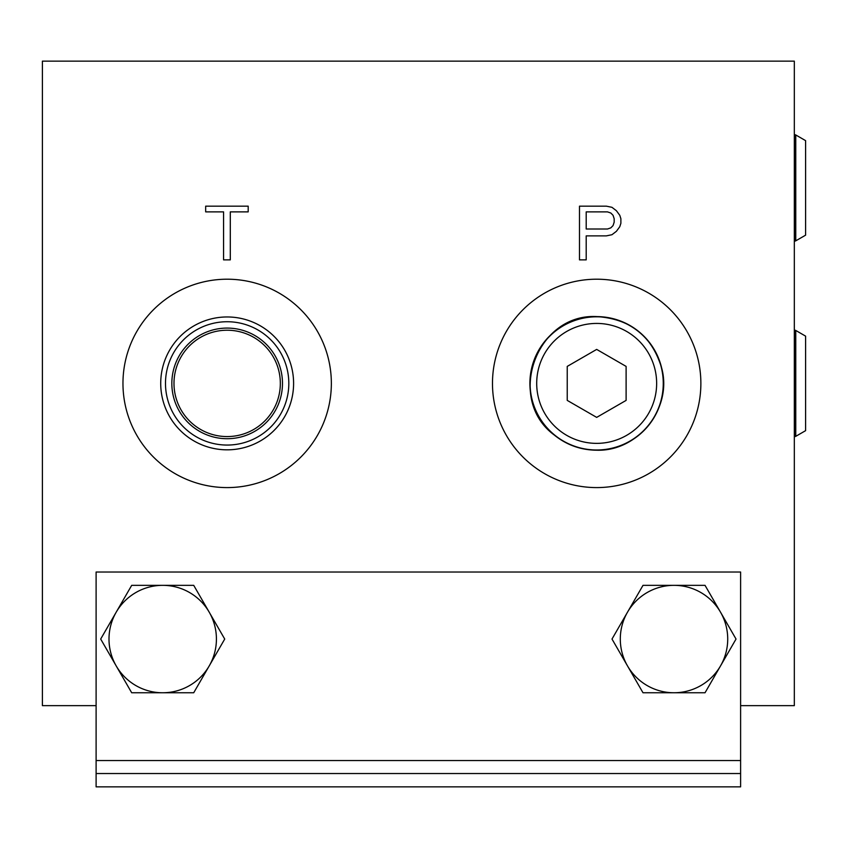 <?xml version="1.0" encoding="UTF-8"?>
<svg xmlns="http://www.w3.org/2000/svg" width="848" height="848" viewBox="0 0 848 848"><rect width="100%" height="100%" fill="white"/><g stroke="black" fill="none" stroke-linecap="round" stroke-linejoin="round"><path stroke-width="1.27" d="M740.611 705.653L794.322 705.653L794.322 61.141L42.4 61.141L42.4 705.653L96.11 705.653M96.11 572.018L96.11 786.859L740.611 786.859L740.611 572.018L96.11 572.018M122.96 383.391A104.198 104.198 0 0 0 227.158 487.589A104.198 104.198 0 0 0 331.356 383.391A104.198 104.198 0 0 0 227.158 279.204A104.198 104.198 0 0 0 122.96 383.391M492.476 383.391A104.198 104.198 0 0 0 596.674 487.589A104.198 104.198 0 0 0 700.872 383.391A104.198 104.198 0 0 0 596.674 279.204A104.198 104.198 0 0 0 492.476 383.391M205.672 206.159L248.188 206.159L248.188 211.873L230.296 211.873L230.296 259.87L223.575 259.87L223.575 211.873L205.672 211.873L205.672 206.159M620.884 218.731L619.771 215.297L616.411 210.728L611.938 207.304L606.341 206.159L579.491 206.159L579.491 259.87L586.201 259.87L586.201 235.871L606.341 235.871L611.938 234.726L616.411 231.303L619.771 226.723L620.884 223.3L620.884 218.731M162.71 692.763L131.694 692.763L100.689 639.053L131.694 585.343L193.715 585.343L224.72 639.053L193.715 692.763L162.71 692.763A53.71 53.71 0 0 1 116.197 612.192A53.71 53.71 0 0 1 216.42 639.053A53.71 53.71 0 0 1 162.71 692.763M736.032 639.053L705.027 692.763L643.007 692.763L612.002 639.053L627.499 612.192L643.007 585.343L705.027 585.343L736.032 639.053L720.524 665.903A53.71 53.71 0 0 1 620.301 639.053A53.71 53.71 0 0 1 720.524 612.192A53.71 53.71 0 0 1 720.524 665.903M194.33 586.413L209.223 612.192M276.745 358.874L275.812 357.072L276.745 358.874M273.427 353.075L271.996 350.987M267.046 345.072L265.223 343.249L267.046 345.072M257.4 337.069L255.63 335.967M253.51 334.759L252.481 334.218M244.616 330.9L243.111 330.423L244.616 330.9M242.931 330.37L244.372 330.826L242.931 330.37M247.733 332.045L249.598 332.829L247.733 332.045M255.471 335.872L257.453 337.101L255.471 335.872M259.382 338.437L261.279 339.857L259.382 338.437M263.124 341.362L264.936 342.984L263.124 341.362M265.466 343.482L266.643 344.659L265.466 343.482M268.275 346.387L269.865 348.242L268.275 346.387M271.349 350.118L272.409 351.57L271.349 350.118M272.738 352.047L274.042 354.029L272.738 352.047M275.218 356.001L276.268 357.93L275.218 356.001M277.158 359.722L277.921 361.396L277.158 359.722M282.479 383.391A55.321 55.321 0 0 0 227.158 328.081A55.321 55.321 0 0 0 171.837 383.391A55.321 55.321 0 0 0 227.158 438.713A55.321 55.321 0 0 0 282.479 383.391M273.257 352.821L272.038 351.051M227.158 330.222A53.17 53.17 0 0 1 280.328 383.391A53.17 53.17 0 0 1 227.158 436.572A53.17 53.17 0 0 1 173.988 383.391A53.17 53.17 0 0 1 227.158 330.222M288.818 383.391A61.671 61.671 0 0 1 227.158 445.062A61.671 61.671 0 0 1 165.487 383.391A61.671 61.671 0 0 1 227.158 321.731A61.671 61.671 0 0 1 288.818 383.391M293.599 383.391A66.441 66.441 0 0 0 227.158 316.961A66.441 66.441 0 0 0 160.717 383.391A66.441 66.441 0 0 0 227.158 449.832A66.441 66.441 0 0 0 293.599 383.391M740.611 773.535L96.11 773.535M224.72 639.053L209.223 665.903M596.674 443.366A59.975 59.975 0 0 1 536.699 383.391A59.975 59.975 0 0 1 596.674 323.427A59.975 59.975 0 0 1 656.649 383.391A59.975 59.975 0 0 1 596.674 443.366M626.11 366.4L596.674 349.408L567.238 366.4L567.238 400.394L596.674 417.386L626.11 400.394L626.11 366.4M586.201 229.013L607.465 229.013L610.814 227.868L613.051 225.589L614.175 222.155L614.175 218.731L613.051 215.297L610.814 213.018L607.465 211.873L586.201 211.873L586.201 229.013M794.512 241.023L794.512 241.023A1.717 1.717 0 0 0 795.763 240.843L805.6 235.161L805.6 140.641L795.763 134.959L795.763 240.843A1.717 1.717 0 0 1 794.512 241.023L794.512 134.768A1.717 1.717 0 0 1 795.763 134.959A1.717 1.717 0 0 0 794.512 134.768L794.512 134.768M794.322 436.476L794.512 436.529A1.717 1.717 0 0 0 795.763 436.338L805.6 430.657L805.6 336.137L795.763 330.455L795.763 436.338M794.322 330.317L794.512 330.264A1.717 1.717 0 0 1 795.763 330.455M96.11 760.55L740.611 760.55M596.674 316.611A66.78 66.78 0 0 1 663.454 383.232A66.78 66.78 0 0 1 596.674 450.182A66.78 66.78 0 0 1 529.894 383.561A66.78 66.78 0 0 1 596.674 316.611M596.992 449.991A66.589 66.589 0 0 0 663.263 383.232A66.589 66.589 0 0 0 596.345 316.802A66.589 66.589 0 0 0 530.085 383.561A66.589 66.589 0 0 0 596.992 449.991M794.512 436.529L794.512 330.264M596.674 316.58C630.573 318.806 652.313 336.221 661.885 368.816C672.263 408.736 637.897 451.634 596.674 450.214C580.689 450.055 566.496 444.946 554.083 434.886C505.546 399.026 536.424 313.272 596.674 316.58"/></g></svg>

